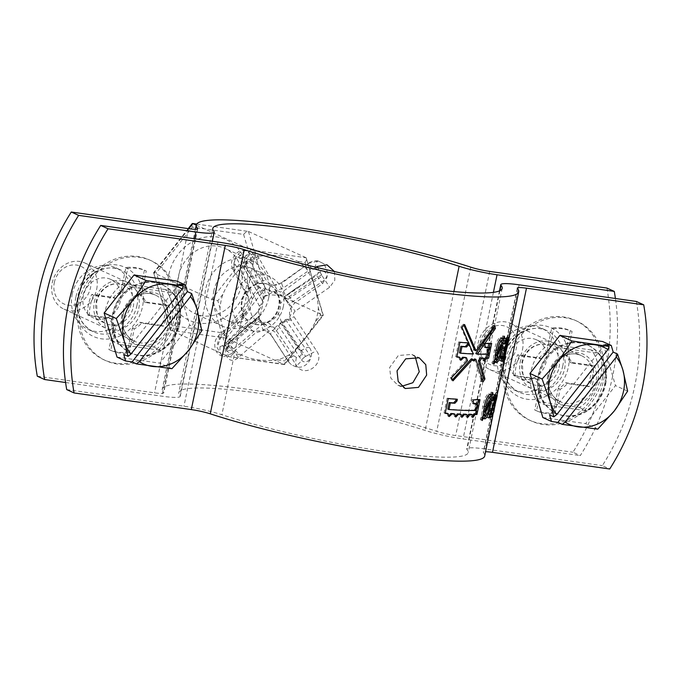 <?xml version="1.0" encoding="UTF-8"?>
<svg xmlns="http://www.w3.org/2000/svg" width="681" height="681" viewBox="0 0 681 681"><rect width="100%" height="100%" fill="white"/><g stroke="black" fill="none" stroke-linecap="round" stroke-linejoin="round"><path stroke-width="0.51" stroke-dasharray="3.4 2.55" d="M334.431 271.557L334.848 280.18L329.698 287.203L295.171 311.243C293.307 312.851 292.932 314.69 294.039 316.75L316.503 350.766C325.91 363.126 304.756 378.908 296.516 365.561L274.945 332.09L272.17 330.285L268.867 331.221L238.529 357.304C227.531 367.97 219.954 348.085 229.982 338.483L258.312 311.668L259.461 306.178C262.006 303.717 262.84 301.64 261.981 299.938L244.147 268.391L247.45 260.763L250.353 262.262L269.446 294.796L282.641 295.58L284.062 296.873L319.764 272.119C324.624 268.493 330.259 276.716 324.888 279.848L288.744 304.518C290.898 306.518 291.723 309.48 291.221 313.405C290.115 317.261 288.242 319.338 285.603 319.653L281.67 321.926L275.167 327.544L268.637 326.318L256.371 320.555C252.694 317.984 250.659 314.213 250.276 309.251L250.693 304.237L252.328 299.334C254.703 294.703 258.15 291.655 262.653 290.191L268.62 289.791L273.932 291.791C277.805 294.456 280.019 298.304 280.572 303.343L280.325 308.442L278.52 313.26C275.975 317.806 272.349 320.777 267.642 322.156L261.819 322.624L258.159 321.543M259.912 319.942L259.248 318.742L258.823 319.091L228.178 345.412L228.816 346.459L259.912 319.942L263.53 323.356L268.637 326.318M259.248 318.742L259.044 316.052L228.058 343.326C225.981 345.684 225.905 348.034 227.829 350.383L228.671 343.088L259.308 315.916C260.372 315.38 261.129 313.141 261.589 309.2C262.738 305.36 263.019 302.551 262.44 300.781L261.972 299.921L263.428 296.848L263.692 297.282L264.807 296.312L245.841 264.219L244.802 265.122L263.428 296.848M229.982 338.483L230.008 342.526L259.308 315.916M606.933 288.054A211.093 185.334 -65.5 0 1 605.392 372.337A211.093 185.334 -65.5 0 1 572.934 452.227L580.289 455.58A211.093 185.334 -65.5 0 0 612.747 375.691A211.093 185.334 -65.5 0 0 615.411 298.491M120.367 301.172A21.111 18.532 -65.5 0 1 93.093 317.755A21.111 18.532 -65.5 0 1 83.329 295.912A21.111 18.532 -65.5 0 1 110.594 279.338A21.111 18.532 -65.5 0 1 120.367 301.172M546.179 361.628A21.111 18.532 -65.5 0 1 518.913 378.202A21.111 18.532 -65.5 0 1 509.141 356.367A21.111 18.532 -65.5 0 1 536.415 339.785A21.111 18.532 -65.5 0 1 546.179 361.628M498.032 354.792A33.778 29.658 -65.5 0 1 541.667 328.259A33.778 29.658 -65.5 0 1 557.296 363.203A33.778 29.658 -65.5 0 1 513.661 389.728A33.778 29.658 -65.5 0 1 498.032 354.792M72.212 294.337A33.778 29.658 -65.5 0 1 115.847 267.812A33.778 29.658 -65.5 0 1 131.476 302.756A33.778 29.658 -65.5 0 1 87.84 329.281A33.778 29.658 -65.5 0 1 72.212 294.337M65.589 382.509L161.874 396.18A33.778 4.052 11.7 0 0 180.235 396.325A33.778 4.052 11.7 0 0 179.971 395.635A147.76 17.706 -168.3 0 1 178.805 392.622A147.76 17.706 -168.3 0 1 259.129 393.26A147.76 17.706 -168.3 0 1 425.114 430.443A33.778 4.052 11.7 0 0 463.054 438.939L580.289 455.58M259.461 306.178L243.143 274.945C237.328 264.185 252.847 245.841 259.027 258.312L277.346 290.276L280.087 292.064L283.441 291.136L315.958 267.258M270.868 284.581L273.439 285.313L270.868 284.581L266.433 280.64L251.8 255.077L247.416 251.144L245.764 250.778C237.924 249.467 230.833 263.734 234.945 271.217L248.063 296.226C250.795 302.492 249.586 308.297 244.453 313.635L221.725 335.061L216.975 347.276L222.219 356.316L223.836 356.665L231.361 353.745L255.622 332.873L264.117 330.336L266.952 331.187L271.327 335.103L288.599 361.875L291.408 364.837L296.388 366.965C306.68 369.4 315.763 356.035 309.37 347.506L291.391 320.3C288.012 313.728 289.212 307.923 295.001 302.883L322.59 283.662L328.216 274.06L324.173 263.922L318.308 261.078L309.038 263.198L282.147 282.87L273.439 285.313C271.591 284.735 269.982 286.233 268.62 289.791M37.285 376.184L154.519 392.826A16.889 2.026 11.7 0 0 163.695 392.903A16.889 2.026 11.7 0 0 163.568 392.554A164.649 19.732 -168.3 0 1 162.274 389.2A164.649 19.732 -168.3 0 1 251.774 389.907A164.649 19.732 -168.3 0 1 436.734 431.337A16.889 2.026 11.7 0 0 455.7 435.585L572.934 452.227M252.328 299.334L249.493 289.195L234.894 263.896C234.017 260.074 235.268 257.81 238.639 257.103L240.733 258.533L255.869 284.028L262.653 290.191M273.932 291.791L283.356 287.927L311.66 268.603L314.911 267.931C318.861 269.685 319.38 272.204 316.469 275.482L287.927 294.643L280.572 303.343M278.52 313.26L281.917 323.654L300.849 350.928C302.236 354.98 300.747 357.133 296.388 357.397L293.63 355.661L274.945 328.557L267.642 322.156M321.364 274.945L285.373 299.231L286.114 300.466L322.258 276.128L317.686 267.676M280.487 322.862L304.322 357.159L305.65 356.41L281.67 321.926M286.114 300.466L288.744 304.518M264.807 296.312L269.446 294.796M256.371 320.555L247.458 324.65L222.704 345.599L220.116 346.569C217.154 345.258 216.873 342.849 219.265 339.342L243.483 318.206L250.276 309.251M285.603 319.653L309.412 354.554C313.124 359.415 304.662 364.922 301.572 359.934C301.172 361.407 299.487 363.279 296.516 365.561M304.322 357.159L301.572 359.934L278.146 325.433M263.53 323.356L232.161 350.085L227.922 350.494C227.309 350.928 227.718 343.794 230.008 342.526L228.058 343.326L226.884 348.944L227.829 350.383M238.529 357.304L228.816 346.459M281.96 322.368L294.039 316.75M258.312 311.668C259.759 314.545 259.827 316.188 258.533 316.597L258.312 316.691M259.027 316.376L258.533 316.597L258.823 319.091M322.258 276.128L329.698 287.203M243.143 274.945L244.734 269.208L243.866 268.016L261.972 299.921M259.027 258.312L245.841 264.219M285.714 299.002L284.82 296.354L297.699 287.135M297.674 287.161L284.82 296.354C285.56 295.843 285.101 294.098 283.441 291.136M277.346 290.276L264.611 296.005M305.65 356.41L316.503 350.766M228.671 343.088L228.178 345.412M262.44 300.781L263.692 297.282M244.147 268.391L244.802 265.122M285.373 299.231L284.037 296.882L284.777 296.38M315.507 321.636A54.88 48.189 114.5 0 0 317.329 314.843A54.88 48.189 114.5 0 0 318.35 307.931C317.32 293.596 313.6 280.87 307.191 269.761A54.88 48.189 114.5 0 0 297.895 261.385C285.816 255.826 273.464 254.073 260.857 256.124A54.88 48.189 114.5 0 0 248.727 261.461C237.184 270.008 228.561 280.981 222.84 294.371A54.88 48.189 114.5 0 0 221.027 301.172A54.88 48.189 114.5 0 0 220.006 308.084C220.057 321.985 223.777 334.711 231.165 346.254A54.88 48.189 114.5 0 0 240.453 354.631C251.57 359.747 263.913 361.5 277.499 359.891A54.88 48.189 114.5 0 0 289.629 354.554C300.202 345.556 308.834 334.584 315.507 321.636L320.496 315.294L318.35 307.931M242.164 301.504A21.111 18.532 114.5 0 0 251.927 323.347A21.111 18.532 114.5 0 0 279.201 306.765A21.111 18.532 114.5 0 0 269.429 284.93A21.111 18.532 114.5 0 0 242.164 301.504M241.61 301.257A21.111 18.532 114.5 0 0 251.383 323.092A21.111 18.532 114.5 0 0 278.648 306.518A21.111 18.532 114.5 0 0 268.884 284.675A21.111 18.532 114.5 0 0 241.61 301.257M283.33 306.552A28.704 25.206 -65.5 0 1 246.241 329.102A28.704 25.206 -65.5 0 1 232.953 299.402A28.704 25.206 -65.5 0 1 270.042 276.852A28.704 25.206 -65.5 0 1 283.33 306.552M213.868 290.71A28.704 25.206 114.5 0 0 227.156 320.41A28.704 25.206 114.5 0 0 264.245 297.861A28.704 25.206 114.5 0 0 250.957 268.161A28.704 25.206 114.5 0 0 213.868 290.71M246.641 285.543A44.333 38.919 -65.5 0 1 198.826 323.117A44.333 38.919 -65.5 0 1 168.862 274.503A44.333 38.919 -65.5 0 1 216.677 236.928A44.333 38.919 -65.5 0 1 246.641 285.543M241.355 285.458A35.889 31.505 -65.5 0 1 194.996 313.643A35.889 31.505 -65.5 0 1 178.388 276.52A35.889 31.505 -65.5 0 1 224.747 248.335A35.889 31.505 -65.5 0 1 241.355 285.458M268.663 297.895A35.889 31.505 -65.5 0 1 222.295 326.088A35.889 31.505 -65.5 0 1 205.696 288.957A35.889 31.505 -65.5 0 1 252.055 260.772A35.889 31.505 -65.5 0 1 268.663 297.895M188.799 228.697L153.991 272.97L211.74 299.274L250.582 249.867L253.715 255.111L248.727 261.461M188.245 228.62L153.625 272.647L170.744 330.268L228.484 356.58L211.74 299.274L217.852 300.721L220.006 308.084M196.247 225.113L250.582 249.867L306.186 257.758L323.313 315.329L284.794 364.352L228.484 356.58C229.786 356.844 231.395 355.857 233.319 353.618L240.453 354.631M153.991 272.97C153.148 272.502 153.966 272.426 156.426 272.74L192.289 227.131L243.611 234.417C245.535 232.178 247.143 231.191 248.437 231.455L306.186 257.758C307.105 258.508 306.722 260.057 305.037 262.398L297.895 261.385M243.611 234.417L259.069 287.305L265.19 288.753L323.313 315.329M153.617 272.706L170.744 330.268L226.339 338.159L284.088 364.471C285.118 364.693 285.296 363.509 284.641 360.904L289.629 354.554M284.326 364.548L228.484 356.58M306.186 257.758L322.939 315.065C323.773 315.533 322.964 315.609 320.496 315.294M192.289 227.131L191.88 224.773M196.698 224.066L248.437 231.455L196.673 224.1M170.744 330.268C169.824 329.519 170.207 327.978 171.893 325.629L156.426 272.74M248.437 231.455L265.19 288.753L226.339 338.159L223.215 332.915L171.893 325.629M401.756 386.28L397.84 385.182L390.809 378.091L389.634 367.527L398.325 355.482L411.843 354.443L415.223 356.708M636.352 301.462A211.093 185.334 -65.5 0 1 634.82 385.744A211.093 185.334 -65.5 0 1 602.353 465.634L609.716 468.988M591.346 350L549.439 344.05A38 33.36 114.5 0 0 537.539 401.509L579.446 407.459A38 33.36 114.5 0 0 597.782 380.483A38 33.36 114.5 0 0 591.346 350L598.701 353.345L556.794 347.395A38 33.36 114.5 0 0 544.894 404.863L586.801 410.805A38 33.36 114.5 0 0 605.137 383.837A38 33.36 114.5 0 0 598.701 353.345M165.526 289.544L123.627 283.594A38 33.36 114.5 0 0 111.727 341.053L153.625 347.004A38 33.36 114.5 0 0 171.961 320.036A38 33.36 114.5 0 0 165.526 289.544L172.889 292.898L130.982 286.948A38 33.36 114.5 0 0 119.081 344.407L160.988 350.357A38 33.36 114.5 0 0 179.316 323.381A38 33.36 114.5 0 0 172.889 292.898M66.712 389.592L183.947 406.234A33.778 4.052 -168.3 0 1 221.887 414.729A147.76 17.706 11.7 0 0 377.7 450.405A147.76 17.706 11.7 0 0 468.196 452.55A147.76 17.706 11.7 0 0 467.03 449.537A33.778 4.052 -168.3 0 1 466.766 448.847A33.778 4.052 -168.3 0 1 485.127 448.992L602.353 465.634M484.727 455.972A164.649 19.732 11.7 0 0 483.433 452.618A16.889 2.026 -168.3 0 1 483.306 452.269A16.889 2.026 -168.3 0 1 485.604 451.741M153.625 347.004L160.988 350.357M111.727 341.053L119.081 344.407M123.627 283.594L130.982 286.948M537.539 401.509L544.894 404.863M549.439 344.05L556.794 347.395M579.446 407.459L586.801 410.805M481.833 419.394L480.301 419.002L481.629 415.887L482.684 406.659C484.157 399.236 486.132 394.971 488.6 393.848L490.737 394.239M483.178 416.278L481.629 415.887M484.217 407.051L482.684 406.659M490.175 394.231L488.6 393.848L490.048 394.895L491.112 392.094L490.703 395.057M492.703 392.477L491.112 392.094M492.984 393.55L491.384 393.167M490.124 397.057L489.826 400.011M489.648 401.16L485.689 416.236M489.307 405.629L488.83 405.518M483.825 418.381L482.957 418.466L484.514 418.849M484.046 418.611L481.927 417.351L480.752 420.126L480.301 419.002M482.642 417.53L481.927 417.351M482.293 420.517L480.752 420.126M483.433 411.639L488.779 398.24L488.073 396.436C486.447 398.027 485.204 401.313 484.344 406.302L483.544 410.745M484.029 415.887C485.562 414.218 486.753 410.873 487.596 405.859L488.49 400.879L484.242 411.843M487.596 405.859L489.179 406.234M488.49 400.879L490.073 401.262M488.779 398.24L490.354 398.623M489.452 414.652L487.843 414.278L492.831 399.858L492.933 396.946L491.75 399.96L490.712 400.462C491.759 396.47 492.686 394.435 493.487 394.35L495.376 394.674M494.457 400.224L492.831 399.858M493.461 397.04L492.933 396.946L493.444 397.066M493.053 398.147L492.303 397.976M492.482 400.13L491.75 399.96M492.312 400.837L490.712 400.462M495.113 394.716L493.487 394.35L494.074 395.797M493.938 397.142L491.954 405.774L488.898 413.954L489.665 414.21M495.078 400.292L493.436 399.934M493.589 406.14L491.954 405.774M491.92 410.992L490.294 410.617M490.516 414.329L488.898 413.954M492.312 413.503L490.669 413.146A162.963 19.528 -168.3 0 1 488.881 414.031M490.669 413.146L490.414 414.38M488.984 416.942A162.963 19.528 -168.3 0 1 487.153 417.632L487.843 414.278M488.762 418.015L487.153 417.632M493.504 410.149L491.861 409.792L496.091 392.35L491.188 415.24L492.831 415.589M494.525 405.808L492.882 405.45M495.087 404.08L493.436 403.722M495.164 402.777L493.521 402.42M495.794 399.228L494.151 398.87M496.943 394.631L495.3 394.273M497.649 392.801L495.998 392.452M496.798 397.704L495.147 397.363M496.023 401.45L494.363 401.109M495.623 403.212L493.972 402.863M495.41 404.395L493.759 404.046L492.235 411.392M494.576 408.421L492.925 408.072M492.95 415.487L491.299 415.138L491.861 409.792M493.461 412.916L491.81 412.567L493.521 404.446L491.835 412.541L493.444 412.882M495.096 405.629L493.444 405.28L493.521 404.446L495.164 404.795M495.674 402.224L494.023 401.875L495.462 395.048L494.057 401.85L495.657 402.19M497.147 395.363L495.462 395.048L497.113 395.397M494.959 398.019L496.611 398.368M495.113 396.163L496.764 396.521M494.525 398.708L496.168 399.057M492.916 407.91L494.576 408.26M493.078 405.876L494.721 406.234M492.431 408.702L494.083 409.051M493.487 363.109L491.954 362.718L493.291 359.602L494.346 350.375C495.811 342.952 497.785 338.678 500.263 337.563L502.391 337.955M494.832 359.994L493.291 359.602M495.879 350.766L494.346 350.375M501.829 337.946L500.263 337.563L501.701 338.61L502.765 335.81L502.357 338.772M504.357 336.193L502.765 335.81M504.638 337.265L503.046 336.882M501.778 340.772L501.48 343.726M501.301 344.875L497.351 359.951M500.961 349.344L500.492 349.234M495.479 362.096L494.619 362.181L496.177 362.564M495.7 362.326L493.589 361.066L492.406 363.841L491.954 362.718M494.295 361.245L493.589 361.066M493.955 364.233L492.406 363.841M495.087 355.354L500.433 341.956L499.726 340.151C498.1 341.743 496.858 345.029 496.006 350.017L495.206 354.46M495.683 359.602C497.224 357.934 498.407 354.588 499.25 349.566L500.143 344.595L495.896 355.55M499.25 349.566L500.833 349.949M500.143 344.595L501.727 344.978M500.433 341.956L502.016 342.339M504.144 344.084L502.535 343.709L503.651 340.134L505.132 338.065L507.022 338.397M505.268 340.509L503.651 340.134M506.758 338.44L505.132 338.065L505.719 339.606M505.574 340.849L501.71 358.708M506.792 343.522L505.157 343.156M504.315 348.638L503.523 348.459M504.306 348.706L503.506 348.527M504.63 354.18L502.987 353.814M501.097 360.062L500.041 360.811L501.659 361.185M502.042 361.126L500.416 360.76C499.471 361.441 499.275 359.874 499.837 356.044L501.437 356.418M502.467 356.069L500.85 355.695A162.963 19.528 -168.3 0 1 499.837 356.044M500.85 355.695L500.893 358.189L502.357 353.839L502.791 350.596L502.297 350.204L504.442 343.547L504.604 340.653L503.531 343.36A162.963 19.528 -168.3 0 1 502.535 343.709M501.242 357.593L500.612 357.448L501.156 358.257M503.991 354.205L502.357 353.839M504.417 350.962L502.791 350.596L503.914 350.579M504.451 347.982L502.833 347.616M505.149 347.208L503.523 346.842M506.068 343.914L504.442 343.547M505.157 340.755L504.604 340.653L505.149 340.781M504.263 343.53L503.531 343.36M507.107 346.518L505.455 346.161L502.876 358.887L504.527 359.236M507.592 345.097L505.94 344.748M506.392 351.345L504.732 351.004M505.753 346.118L503.591 356.572L505.242 356.912M504.655 359.134L503.004 358.785L503.387 354.265L505.03 354.622M505.489 354.154L503.846 353.797A162.963 19.528 -168.3 0 1 503.387 354.265M503.846 353.797L504.8 349.336A162.963 19.528 -168.3 0 1 504.408 349.77L507.149 336.789L508.792 337.146M505.14 356.589L503.489 356.24L505.123 356.546M506.281 351.771L504.63 351.422M507.03 347.761L505.345 347.446L506.996 347.795M506.741 348.57L505.089 348.212M506.451 349.693L504.8 349.336M506.051 350.128L504.408 349.77M509.626 335.75L507.975 335.401A162.963 19.528 -168.3 0 1 507.149 336.789M507.975 335.401L507.371 338.321A162.963 19.528 -168.3 0 1 506.894 339.317L505.455 346.161M508.494 338.551L507.371 338.321M508.537 339.666L506.894 339.317M467.711 342.901L469.022 342.986M467.779 342.594A162.963 19.528 -168.3 0 1 458.739 341.93L459.888 342.313M458.739 341.93L455.683 356.708L456.832 357.091M456.891 356.81A162.963 19.528 -168.3 0 1 455.683 356.708M458.602 356.946L459.692 359.9L460.33 359.951M465.285 357.406L466.289 360.334L467.558 360.726L466.289 360.334L450.337 377.376L451.477 377.759M450.337 377.376L451.818 380.449L452.976 380.832M451.818 380.449L452.465 379.785M471.371 358.81L472.35 360.615L473.091 360.564M474.521 358.921L481.586 381.488L483.059 381.879M481.586 381.488L482.557 379.998M482.42 357.917L483.076 360.751L483.91 360.487M490.116 343.479L490.209 343.028L491.682 343.42M490.209 343.028A162.963 19.528 -168.3 0 1 483.808 343.147L485.221 343.547M483.808 343.147L483.467 344.79L484.881 345.19M483.467 344.79L484.234 347.25L485.655 347.65M485.485 347.625L484.234 347.25A162.963 19.528 -168.3 0 0 485.034 347.242M487.46 347.199L486.098 353.762L487.553 354.163M486.098 353.762A162.963 19.528 -168.3 0 1 475.951 353.737M493.716 327.118L493.24 325.229L494.704 325.629M493.24 325.229L474.717 350.409M463.965 325.246L463.472 324.19L464.629 324.573M463.472 324.19L460.782 326.923L461.922 327.306M460.782 326.923L472.376 353.243L473.687 353.643M472.376 353.243L472.078 353.601L473.389 354.001M472.078 353.601A162.963 19.528 -168.3 0 1 459.437 352.835M478.462 399.764L478.547 399.313L480.028 399.713M478.547 399.313A162.963 19.528 -168.3 0 1 472.154 399.441L473.559 399.832M472.154 399.441L471.814 401.075L473.218 401.475M471.814 401.075L472.571 403.535L473.993 403.935M473.823 403.91L472.571 403.535A162.963 19.528 -168.3 0 0 473.38 403.535M475.806 403.484L474.444 410.056L475.9 410.447M474.444 410.056A162.963 19.528 -168.3 0 1 447.783 409.119M456.057 399.185L457.368 399.27M456.125 398.879A162.963 19.528 -168.3 0 1 447.085 398.215L448.234 398.598M447.085 398.215L444.021 412.992L445.17 413.376M445.229 413.095A162.963 19.528 -168.3 0 1 444.021 412.992M446.932 413.231L448.021 416.193L448.66 416.236M453.597 413.69L454.593 416.619L455.274 416.619M459.811 414.005L460.705 416.9L461.429 416.849M465.549 414.176L466.323 417.044L467.098 416.908M470.784 414.21L471.431 417.036L472.265 416.781M179.869 323.756A37.574 32.986 114.5 0 0 162.478 284.879A37.574 32.986 114.5 0 0 113.94 314.392A37.574 32.986 114.5 0 0 131.322 353.269A37.574 32.986 114.5 0 0 179.869 323.756M178.95 323.33A37.574 32.986 114.5 0 0 161.559 284.462A37.574 32.986 114.5 0 0 113.02 313.975A37.574 32.986 114.5 0 0 130.403 352.843A37.574 32.986 114.5 0 0 178.95 323.33M54.31 282.564A20.643 18.123 -65.5 0 1 76.578 265.071A20.643 18.123 -65.5 0 1 90.53 287.714A20.643 18.123 -65.5 0 1 68.262 305.207A20.643 18.123 -65.5 0 1 54.31 282.564M96.685 289.221A25.333 22.243 114.5 0 0 84.963 263.019A25.333 22.243 114.5 0 0 52.233 282.913A25.333 22.243 114.5 0 0 63.963 309.123A25.333 22.243 114.5 0 0 96.685 289.221M171.935 368.685L159.788 363.152L189.676 325.143L176.788 281.066M201.823 330.677L189.676 325.143M117.021 357.082L159.788 363.152M179.018 284.088L123.729 354.401M605.681 384.203A37.574 32.986 114.5 0 0 588.299 345.327A37.574 32.986 114.5 0 0 539.752 374.839A37.574 32.986 114.5 0 0 557.143 413.716A37.574 32.986 114.5 0 0 605.681 384.203M604.762 383.786A37.574 32.986 114.5 0 0 587.38 344.909A37.574 32.986 114.5 0 0 538.833 374.422A37.574 32.986 114.5 0 0 556.224 413.299A37.574 32.986 114.5 0 0 604.762 383.786M480.122 343.02A20.643 18.123 -65.5 0 1 502.391 325.518A20.643 18.123 -65.5 0 1 516.351 348.161A20.643 18.123 -65.5 0 1 494.083 365.663A20.643 18.123 -65.5 0 1 480.122 343.02M522.497 349.676A25.333 22.243 114.5 0 0 510.776 323.466A25.333 22.243 114.5 0 0 478.053 343.369A25.333 22.243 114.5 0 0 489.775 369.57A25.333 22.243 114.5 0 0 522.497 349.676M597.756 429.141L585.6 423.599L615.488 385.591L602.6 341.513M627.635 391.132L615.488 385.591M542.834 417.53L585.6 423.599M604.83 344.543L549.541 414.857M93.629 295.179A43.482 38.179 114.5 0 0 90.36 305.275A43.482 38.179 114.5 0 0 89.373 315.703L111.207 318.802A20.268 17.791 114.5 0 0 115.77 326.199L110.756 350.392A43.482 38.179 114.5 0 0 129.279 353.022L134.285 328.829A20.268 17.791 114.5 0 0 141.563 323.109L163.397 326.208A43.482 38.179 114.5 0 0 167.645 305.684L145.811 302.585A20.268 17.791 114.5 0 0 141.256 295.188L146.262 270.995A43.482 38.179 114.5 0 0 127.747 268.365L122.733 292.558A20.268 17.791 114.5 0 0 115.455 298.278L93.629 295.179L91.79 294.337A43.482 38.179 114.5 0 0 88.521 304.441A43.482 38.179 114.5 0 0 87.534 314.86L109.369 317.959A20.268 17.791 114.5 0 0 113.931 325.356L108.917 349.549A43.482 38.179 114.5 0 0 127.441 352.179L132.446 327.987A20.268 17.791 114.5 0 0 139.724 322.275L161.559 325.373A43.482 38.179 114.5 0 0 165.806 304.85L143.972 301.751A20.268 17.791 114.5 0 0 139.418 294.354L144.423 270.161A43.482 38.179 114.5 0 0 125.908 267.531L120.895 291.723A20.268 17.791 114.5 0 0 113.616 297.444L91.79 294.337M176.66 317.533A54.88 48.189 114.5 0 0 151.267 260.746A54.88 48.189 114.5 0 0 80.358 303.854A54.88 48.189 114.5 0 0 105.759 360.641A54.88 48.189 114.5 0 0 176.66 317.533M174.821 316.691A54.88 48.189 114.5 0 0 149.428 259.912A54.88 48.189 114.5 0 0 78.519 303.019A54.88 48.189 114.5 0 0 103.921 359.798A54.88 48.189 114.5 0 0 174.821 316.691M115.455 298.278L113.616 297.444M122.733 292.558L120.895 291.723M89.373 315.703L87.534 314.86M111.207 318.802L109.369 317.959M115.77 326.199L113.931 325.356M110.756 350.392L108.917 349.549M129.279 353.022L127.441 352.179M134.285 328.829L132.446 327.987M141.563 323.109L139.724 322.275M163.397 326.208L161.559 325.373M167.645 305.684L165.806 304.85M145.811 302.585L143.972 301.751M141.256 295.188L139.418 294.354M146.262 270.995L144.423 270.161M127.747 268.365L125.908 267.531M519.441 355.627A43.482 38.179 114.5 0 0 516.181 365.731A43.482 38.179 114.5 0 0 515.194 376.15L537.028 379.249A20.268 17.791 114.5 0 0 541.582 386.646L536.577 410.839A43.482 38.179 114.5 0 0 555.092 413.469L560.105 389.277A20.268 17.791 114.5 0 0 567.384 383.556L589.21 386.663A43.482 38.179 114.5 0 0 593.466 366.14L571.631 363.041A20.268 17.791 114.5 0 0 567.069 355.644L572.083 331.451A43.482 38.179 114.5 0 0 553.559 328.821L548.554 353.013A20.268 17.791 114.5 0 0 541.276 358.725L519.441 355.627L517.603 354.792A43.482 38.179 114.5 0 0 514.342 364.888A43.482 38.179 114.5 0 0 513.355 375.316L535.189 378.415A20.268 17.791 114.5 0 0 539.744 385.812L534.738 410.005A43.482 38.179 114.5 0 0 553.253 412.635L558.267 388.442A20.268 17.791 114.5 0 0 565.545 382.722L587.371 385.821A43.482 38.179 114.5 0 0 591.627 365.297L569.793 362.198A20.268 17.791 114.5 0 0 565.23 354.801L570.244 330.608A43.482 38.179 114.5 0 0 551.721 327.978L546.715 352.171A20.268 17.791 114.5 0 0 539.437 357.891L517.603 354.792M602.481 377.981A54.88 48.189 114.5 0 0 577.079 321.202A54.88 48.189 114.5 0 0 506.179 364.309A54.88 48.189 114.5 0 0 531.572 421.088A54.88 48.189 114.5 0 0 602.481 377.981M600.642 377.146A54.88 48.189 114.5 0 0 575.241 320.359A54.88 48.189 114.5 0 0 504.34 363.467A54.88 48.189 114.5 0 0 529.733 420.254A54.88 48.189 114.5 0 0 600.642 377.146M541.276 358.725L539.437 357.891M548.554 353.013L546.715 352.171M515.194 376.15L513.355 375.316M537.028 379.249L535.189 378.415M541.582 386.646L539.744 385.812M536.577 410.839L534.738 410.005M555.092 413.469L553.253 412.635M560.105 389.277L558.267 388.442M567.384 383.556L565.545 382.722M589.21 386.663L587.371 385.821M593.466 366.14L591.627 365.297M571.631 363.041L569.793 362.198M567.069 355.644L565.23 354.801M572.083 331.451L570.244 330.608M553.559 328.821L551.721 327.978M133.238 307.037A21.111 18.532 114.5 0 0 123.465 285.203A21.111 18.532 114.5 0 0 96.2 301.777A21.111 18.532 114.5 0 0 105.964 323.62A21.111 18.532 114.5 0 0 133.238 307.037M94.336 302.092A25.333 22.243 -65.5 0 1 121.661 280.623A25.333 22.243 -65.5 0 1 138.779 308.399A25.333 22.243 -65.5 0 1 111.454 329.876A25.333 22.243 -65.5 0 1 94.336 302.092M559.058 367.493A21.111 18.532 114.5 0 0 549.286 345.65A21.111 18.532 114.5 0 0 522.012 362.232A21.111 18.532 114.5 0 0 531.784 384.067A21.111 18.532 114.5 0 0 559.058 367.493M520.148 362.547A25.333 22.243 -65.5 0 1 547.473 341.07A25.333 22.243 -65.5 0 1 564.6 368.855A25.333 22.243 -65.5 0 1 537.275 390.324A25.333 22.243 -65.5 0 1 520.148 362.547M501.684 357.619A38 33.36 114.5 0 0 527.366 399.287A38 33.36 114.5 0 0 568.354 367.076A38 33.36 114.5 0 0 542.663 325.407A38 33.36 114.5 0 0 501.684 357.619M562.812 365.714A33.778 29.658 -65.5 0 1 519.177 392.247A33.778 29.658 -65.5 0 1 503.548 357.304A33.778 29.658 -65.5 0 1 547.183 330.77A33.778 29.658 -65.5 0 1 562.812 365.714M75.863 297.163A38 33.36 114.5 0 0 101.554 338.832A38 33.36 114.5 0 0 142.533 306.629A38 33.36 114.5 0 0 116.851 264.96A38 33.36 114.5 0 0 75.863 297.163M136.992 305.267A33.778 29.658 -65.5 0 1 93.357 331.792A33.778 29.658 -65.5 0 1 77.728 296.848A33.778 29.658 -65.5 0 1 121.363 270.323A33.778 29.658 -65.5 0 1 136.992 305.267M453.878 291.562L425.114 430.443M197.439 228.995L163.568 392.554M280.708 323.186L278.648 326.131C278.955 327.74 277.72 329.723 274.945 332.09M286.573 300.134L295.171 311.243M493.41 292.353L463.054 438.939M489.699 271.413L455.7 435.585M470.733 267.165L436.734 431.337M188.518 228.654L154.519 392.826M194.485 238.733L161.874 396.18M213.97 231.463L179.971 395.635M264.117 330.336C262.364 329.272 261.598 326.701 261.819 322.624M247.458 324.65C250.038 328.702 252.762 331.443 255.622 332.873M222.704 345.599C225.045 349.54 227.931 352.264 231.361 353.745M274.945 328.557C271.047 331.698 269.846 333.877 271.327 335.103L266.952 331.187M220.116 346.569C219.41 351.66 220.653 355.031 223.836 356.665M293.63 355.661C290.072 358.019 288.404 360.087 288.599 361.875L291.408 364.837M296.388 366.965C295.452 365.646 295.452 362.462 296.388 357.397M219.265 339.342L218.907 335.188L221.725 335.061M243.483 318.206L242.555 313.6L244.453 313.635M309.37 347.506C308.042 346.944 305.199 348.085 300.849 350.928M249.493 289.195L246.752 295.179L248.063 296.226M291.391 320.3C289.365 319.61 286.207 320.734 281.917 323.654M234.894 263.896L232.893 269.608L234.945 271.217M295.001 302.883C293.102 301.589 290.744 298.84 287.927 294.643M238.639 257.103L244.862 250.582L245.764 250.778M322.59 283.662L316.469 275.482M314.911 267.931C316.044 263.028 317.176 260.746 318.308 261.078L324.173 263.922M240.733 258.533C244.547 255.366 248.242 254.209 251.8 255.077M255.869 284.028C259.921 280.955 263.445 279.823 266.433 280.64M311.66 268.603C309.012 264.509 308.135 262.713 309.038 263.198L281.304 282.734L283.356 287.927M282.147 282.87L281.304 282.734C279.423 284.113 275.499 285.867 272.928 285.16M268.867 331.221L259.597 320.189M307.191 269.761L305.037 262.398M260.857 256.124L253.715 255.111M222.84 294.371L217.852 300.721M231.165 346.254L233.319 353.618M277.499 359.891L284.641 360.904M322.939 315.065L284.088 364.471M259.069 287.305L223.215 332.915M519.126 284.82L485.127 448.992M499.931 290.685L467.03 449.537M255.886 250.557L221.887 414.729M217.946 242.061L183.947 406.234M517.432 288.446L483.433 452.618M491.963 408.532L490.346 408.157M167.288 321.389A25.333 22.243 -65.5 0 1 134.566 341.283A25.333 22.243 -65.5 0 1 122.835 315.082A25.333 22.243 -65.5 0 1 155.566 295.179A25.333 22.243 -65.5 0 1 167.288 321.389M121.908 315.235A27.444 24.09 114.5 0 0 140.456 345.335A27.444 24.09 114.5 0 0 170.054 322.07A27.444 24.09 114.5 0 0 151.505 291.979A27.444 24.09 114.5 0 0 121.908 315.235M593.1 381.837A25.333 22.243 -65.5 0 1 560.378 401.739A25.333 22.243 -65.5 0 1 548.656 375.529A25.333 22.243 -65.5 0 1 581.378 355.635A25.333 22.243 -65.5 0 1 593.1 381.837M547.72 375.682A27.444 24.09 114.5 0 0 566.277 405.782A27.444 24.09 114.5 0 0 595.875 382.518A27.444 24.09 114.5 0 0 577.326 352.426A27.444 24.09 114.5 0 0 547.72 375.682M110.594 279.338L123.465 285.203C110.645 280.206 99.29 290.089 96.625 302.109L97.042 313.047C97.494 314.843 99.383 320.198 105.964 323.62L93.093 317.755M536.415 339.785L549.286 345.65C536.466 340.653 525.102 350.536 522.446 362.564L522.863 373.494C523.314 375.291 525.196 380.653 531.784 384.067L518.913 378.202M541.667 328.259L547.183 330.77C531.299 322.513 507.685 336.465 503.974 357.636C501.625 374.073 506.69 385.608 519.177 392.247L513.661 389.728M115.847 267.812L121.363 270.323C105.478 262.057 81.873 276.009 78.162 297.18C75.804 313.618 80.869 325.16 93.357 331.792L87.84 329.281M195.396 229.259L162.274 389.2M197.694 228.731L163.695 392.903M212.344 241.27L180.235 396.325M212.804 228.45L178.805 392.622M270.825 334.677L288.429 361.705M222.227 356.308C218.627 354.818 216.371 352.545 215.468 349.481C214.558 345.939 214.506 343.173 215.324 341.181C215.426 340.023 216.618 338.031 218.907 335.197L242.555 313.6C248.522 306.05 249.918 299.912 246.752 295.179L232.893 269.608C231.234 265.752 231.123 262.125 232.57 258.712C236.06 252.37 240.155 249.663 244.871 250.582L247.416 251.144M318.087 260.976C315.031 260.355 311.898 261.044 308.68 263.053M262.006 299.98L244.734 269.208C243.194 269.455 246.616 259.12 247.535 260.738L247.45 260.755M284.105 296.848L284.922 296.303M247.458 260.763L246.854 260.9C247.918 260.457 234.698 266.16 243.866 268.016L243.866 268.016C242.896 264.083 244.096 261.666 247.458 260.763M282.641 295.58L272.162 290.813M251.383 323.092L251.927 323.347M246.241 329.102L227.156 320.41M222.295 326.088L194.996 313.643M252.055 260.772L224.747 248.335M270.042 276.852L250.957 268.161M268.884 284.675L269.429 284.93M397.84 385.182L405.204 388.536M499.479 290.889L466.766 448.847M502.195 288.378L468.196 452.55M517.305 288.097L483.306 452.269M411.843 354.443L419.198 357.797M496.091 392.35L497.743 392.699M495.632 394.997L494.653 399.747M493.555 404.412L495.206 404.761M502.535 350.17L504.161 350.536M506 344.671L507.651 345.02M459.692 359.9L460.884 360.292M472.35 360.615L473.678 361.007M483.076 360.751L484.514 361.151M448.021 416.193L449.213 416.576M454.593 416.619L455.853 417.01M460.705 416.9L462.024 417.3M466.323 417.044L467.702 417.436M471.431 417.036L472.869 417.436M63.963 309.123L134.566 341.283C125.117 336.261 121.286 327.587 123.057 315.243C125.84 299.385 143.563 288.957 155.566 295.179L84.963 263.019M162.478 284.879L161.559 284.462M131.322 353.269L130.403 352.843M489.775 369.57L560.378 401.739C550.938 396.717 547.098 388.034 548.869 375.699C551.653 359.832 569.376 349.404 581.378 355.635L510.776 323.466M588.299 345.327L587.38 344.909M557.143 413.716L556.224 413.299M151.267 260.746L149.428 259.912M105.759 360.641L103.921 359.798M577.079 321.202L575.241 320.359M531.572 421.088L529.733 420.254"/><path stroke-width="1.02" d="M315.958 267.258L316.997 266.535L326.974 264.798L334.431 271.557M78.647 215.366A211.093 185.334 -65.5 0 0 44.648 379.538L37.285 376.184A211.093 185.334 -65.5 0 1 71.284 212.012L78.647 215.366L195.873 232.008A33.778 4.052 11.7 0 0 214.234 232.153A33.778 4.052 11.7 0 0 213.97 231.463A147.76 17.706 -168.3 0 1 212.804 228.45A147.76 17.706 -168.3 0 1 293.128 229.088A147.76 17.706 -168.3 0 1 459.113 266.271A33.778 4.052 11.7 0 0 497.053 274.766L614.288 291.408A211.093 185.334 -65.5 0 1 615.411 298.491M71.284 212.012L188.518 228.654A16.889 2.026 11.7 0 0 197.694 228.731A16.889 2.026 11.7 0 0 197.567 228.382A164.649 19.732 -168.3 0 1 196.273 225.028A164.649 19.732 -168.3 0 1 285.773 225.734A164.649 19.732 -168.3 0 1 470.733 267.165A16.889 2.026 11.7 0 0 489.699 271.413L606.933 288.054L614.288 291.408M44.648 379.538L65.589 382.509M191.88 224.773L192.604 223.487L196.247 225.113M426.664 375.103L418.466 387.378L405.204 388.536L398.189 381.454L397.032 370.898L405.697 358.844L419.198 357.797L425.778 364.675L426.664 375.103M415.223 356.708L419.266 371.732L412.848 382.731L401.756 386.28M74.067 392.946A211.093 185.334 -65.5 0 1 108.066 228.773L225.3 245.415L191.301 409.587L74.067 392.946L66.712 389.592A211.093 185.334 -65.5 0 1 100.711 225.42L217.946 242.061A33.778 4.052 -168.3 0 1 255.886 250.557A147.76 17.706 11.7 0 0 411.699 286.233A147.76 17.706 11.7 0 0 502.195 288.378A147.76 17.706 11.7 0 0 501.029 285.365A33.778 4.052 -168.3 0 1 500.765 284.675A33.778 4.052 -168.3 0 1 519.126 284.82L636.352 301.462L643.715 304.816A211.093 185.334 -65.5 0 1 642.174 389.098A211.093 185.334 -65.5 0 1 609.716 468.988L492.482 452.346A16.889 2.026 -168.3 0 0 485.604 451.741M225.3 245.415A16.889 2.026 -168.3 0 1 244.266 249.663A164.649 19.732 11.7 0 0 417.896 289.416A164.649 19.732 11.7 0 0 518.726 291.8A164.649 19.732 11.7 0 0 517.432 288.446A16.889 2.026 -168.3 0 1 517.305 288.097A16.889 2.026 -168.3 0 1 526.481 288.174L643.715 304.816M191.301 409.587A16.889 2.026 -168.3 0 1 210.267 413.835A164.649 19.732 11.7 0 0 383.897 453.589A164.649 19.732 11.7 0 0 484.727 455.972L492.831 415.589M480.028 399.713A164.649 19.732 -168.3 0 1 473.559 399.832L473.218 401.475L473.993 403.935A164.649 19.732 -168.3 0 0 477.262 403.884L475.9 410.447A164.649 19.732 -168.3 0 1 448.958 409.511L450.32 402.939A164.649 19.732 -168.3 0 0 454.865 403.263L457.028 400.913L457.368 399.27A164.649 19.732 -168.3 0 1 448.234 398.598L445.17 413.376A164.649 19.732 -168.3 0 0 448.107 413.614L449.213 416.576L452.099 413.903A164.649 19.732 -168.3 0 0 454.848 414.074L455.853 417.01L458.568 414.278A164.649 19.732 -168.3 0 0 461.131 414.397L462.024 417.3L464.57 414.516A164.649 19.732 -168.3 0 0 466.919 414.576L467.702 417.436L470.069 414.61A164.649 19.732 -168.3 0 0 472.205 414.601L472.869 417.436L475.049 414.55A164.649 19.732 -168.3 0 0 476.964 414.482L480.028 399.713M459.888 342.313L456.832 357.091A164.649 19.732 -168.3 0 0 459.786 357.329L460.884 360.292L463.77 357.619A164.649 19.732 -168.3 0 0 466.536 357.789L467.558 360.726L451.477 377.759L452.976 380.832L472.691 359.202L473.678 361.007L475.874 359.321L483.059 381.879L484.983 378.925L479.782 361.151L481.697 358.325A164.649 19.732 -168.3 0 0 483.85 358.317L484.514 361.151L486.694 358.266A164.649 19.732 -168.3 0 0 488.626 358.197L491.682 343.42A164.649 19.732 -168.3 0 1 485.221 343.547L484.881 345.19L485.655 347.65A164.649 19.732 -168.3 0 0 488.915 347.591L487.553 354.163A164.649 19.732 -168.3 0 1 477.304 354.137L495.427 328.472L494.704 325.629L476.053 350.8L464.629 324.573L461.922 327.306L473.389 354.001A164.649 19.732 -168.3 0 1 460.62 353.218L461.973 346.655A164.649 19.732 -168.3 0 0 466.519 346.978L468.681 344.62L469.022 342.986A164.649 19.732 -168.3 0 1 459.888 342.313M504.451 359.091L505.03 354.622A164.649 19.732 -168.3 0 0 505.489 354.154L506.451 349.693A164.649 19.732 -168.3 0 1 506.051 350.128L508.792 337.146A164.649 19.732 -168.3 0 0 509.626 335.75L509.022 338.661A164.649 19.732 -168.3 0 1 508.537 339.666L504.527 359.236M492.755 415.444L505.387 356.231L505.242 356.912L504.647 356.784M504.689 356.495L505.174 356.555M506.57 347.668L507.03 347.761L506.562 347.702M506.758 338.44L507.371 339.41L505.149 348.825L504.63 354.18L503.344 359.074L502.042 361.126C501.088 361.815 500.884 360.249 501.437 356.418A164.649 19.732 -168.3 0 0 502.467 356.069L502.51 358.564L503.991 354.205L504.417 350.962L503.914 350.579L506.068 343.914L506.23 341.028L505.149 343.735A164.649 19.732 -168.3 0 1 504.144 344.084L505.268 340.509L507.022 338.397M500.612 357.448L502.229 357.823L502.51 358.564L500.893 358.189M504.417 350.962L503.914 350.579M501.829 337.946L503.293 338.993L504.357 336.193L504.638 337.265L503.387 340.67L502.084 349.608C500.739 357.031 498.952 361.347 496.713 362.573L495.138 361.458L493.955 364.233L493.487 363.109L494.832 359.994L495.879 350.766C497.351 343.343 499.335 339.07 501.829 337.946L502.391 337.955M495.147 362.19L496.177 362.564M497.292 395.338L496.304 400.087M495.002 404.31L493.895 411.733M495.113 394.716L495.717 395.729L495.078 400.292L490.499 414.397A164.649 19.732 -168.3 0 0 492.312 413.503L491.639 416.746A164.649 19.732 -168.3 0 1 488.762 418.015L494.457 400.224L494.559 397.321L493.367 400.334L492.312 400.837C493.367 396.844 494.295 394.81 495.113 394.716L495.376 394.674M493.035 396.938L494.661 397.312L492.933 396.946M490.175 394.231L491.631 395.278L492.703 392.477L492.984 393.55L491.733 396.963L490.431 405.893C489.086 413.316 487.298 417.632 485.059 418.858L483.484 417.742L482.293 420.517L481.833 419.394L483.178 416.278L484.217 407.051C485.689 399.628 487.673 395.355 490.175 394.231L490.737 394.239M483.493 418.474L484.514 418.849M100.711 225.42L108.066 228.773M489.809 394.342L491.631 395.278M492.984 393.55L492.354 393.397M490.703 395.057L490.124 397.057M491.733 396.963L490.141 396.58M489.826 400.011L489.648 401.16M490.431 405.893L488.83 405.518M485.689 416.236L483.825 418.381M483.484 417.742L481.927 417.351M488.422 396.529L487.494 396.802M483.544 410.745L483.433 411.639L484.983 412.022L490.354 398.623L489.639 396.827C487.996 398.411 486.753 401.705 485.902 406.693L484.983 412.022M484.242 411.843L483.255 414.278L484.029 415.887L485.596 416.27C487.145 414.601 488.345 411.256 489.179 406.234L490.073 401.262L484.812 414.661L485.596 416.27L484.029 415.887M483.255 414.278L484.812 414.661M489.401 401.1L490.073 401.262M484.344 406.302L485.902 406.693M493.921 398.342L492.303 397.976M493.367 400.334L491.75 399.96M495.717 395.729L494.083 395.363M494.074 395.797L493.938 397.142M495.078 400.292L494.474 400.164M493.589 406.14L492.848 405.978M491.92 410.992L490.294 410.617M490.516 414.329L488.898 413.954M490.499 414.397L489.665 414.21M490.414 414.38L490.005 416.38A162.963 19.528 -168.3 0 1 488.984 416.942M491.639 416.746L490.005 416.38M495.623 403.212L495.13 403.109M495.7 402.199L497.113 395.397L495.7 402.199L495.257 402.139M493.001 412.788L493.444 412.882M493.487 412.89L495.164 404.795L493.487 412.89L492.993 412.822M494.857 404.727L495.096 405.629M501.463 338.048L503.293 338.993M504.638 337.265L504.008 337.112M502.357 338.772L501.778 340.772M503.387 340.67L501.795 340.296M501.48 343.726L501.301 344.875M502.084 349.608L500.492 349.234M497.351 359.951L495.479 362.096M495.138 361.458L493.589 361.066M500.075 340.236L499.156 340.509M495.206 354.46L495.087 355.354L496.645 355.737L502.016 342.339L501.293 340.543C499.658 342.126 498.407 345.412 497.556 350.4L496.645 355.737M495.896 355.55L494.917 357.993L495.683 359.602L497.249 359.985C498.807 358.317 499.999 354.971 500.833 349.949L501.727 344.978L496.475 358.376L497.249 359.985L495.683 359.602M494.917 357.993L496.475 358.376M501.054 344.816L501.727 344.978M496.006 350.017L497.556 350.4M507.371 339.41L505.736 339.044M505.719 339.606L505.574 340.849M506.792 343.522L506.179 343.386M505.149 348.825L503.523 348.459M505.14 348.893L503.506 348.527M505.302 350.128L503.668 349.762M504.63 354.18L504.025 354.043M501.803 358.436L501.097 360.062M503.344 359.074L501.71 358.708M505.149 343.735L503.531 343.36M505.123 356.546L504.698 356.452M509.022 338.661L508.494 338.551M456.891 356.81A162.963 19.528 -168.3 0 0 458.602 356.946L459.786 357.329M460.33 359.951L462.544 357.227L463.77 357.619M462.544 357.227A162.963 19.528 -168.3 0 0 465.285 357.406L466.536 357.789M452.465 379.785L471.371 358.81L472.691 359.202M473.091 360.564L474.521 358.921L475.874 359.321M482.557 379.998L483.501 378.534L484.983 378.925M483.501 378.534L478.394 360.76L479.782 361.151M478.394 360.76L480.292 357.925L481.697 358.325M480.292 357.925A162.963 19.528 -168.3 0 0 482.42 357.917L483.85 358.317M483.91 360.487L485.238 357.874L486.694 358.266M485.238 357.874A162.963 19.528 -168.3 0 0 487.145 357.806L488.626 358.197M487.145 357.806L490.116 343.479M485.034 347.242A162.963 19.528 -168.3 0 0 487.46 347.199L488.915 347.591M477.168 353.762L475.951 353.737L477.304 354.137M475.815 353.362L493.946 328.08L495.427 328.472M493.946 328.08L493.716 327.118M463.965 325.246L474.717 350.409L476.053 350.8M467.711 342.901L467.438 344.237L465.293 346.595A162.963 19.528 -168.3 0 1 460.799 346.271L459.437 352.835L460.62 353.218M460.799 346.271L461.973 346.655M478.462 399.764L475.491 414.091L476.964 414.482M473.38 403.535A162.963 19.528 -168.3 0 0 475.806 403.484L477.262 403.884M456.057 399.185L455.785 400.522L453.64 402.88A162.963 19.528 -168.3 0 1 449.145 402.556L447.783 409.119L448.958 409.511M449.145 402.556L450.32 402.939M445.229 413.095A162.963 19.528 -168.3 0 0 446.932 413.231L448.107 413.614M448.66 416.236L450.873 413.512L452.099 413.903M450.873 413.512A162.963 19.528 -168.3 0 0 453.597 413.69L454.848 414.074M455.274 416.619L457.283 413.886L458.568 414.278M457.283 413.886A162.963 19.528 -168.3 0 0 459.811 414.005L461.131 414.397M461.429 416.849L463.216 414.125L464.57 414.516M463.216 414.125A162.963 19.528 -168.3 0 0 465.549 414.176L466.919 414.576M467.098 416.908L468.664 414.21L470.069 414.61M468.664 414.21A162.963 19.528 -168.3 0 0 470.784 414.21L472.205 414.601M472.265 416.781L473.593 414.159L475.049 414.55M475.491 414.091A162.963 19.528 -168.3 0 1 473.593 414.159M146.168 280.529L132.872 300.278A42.222 37.063 114.5 0 0 123.653 320.096A42.222 37.063 114.5 0 0 124.368 341.326L128.045 356.367L123.729 354.401L125.662 361.015L117.021 357.082L104.133 312.996L134.021 274.996L176.788 281.066L185.428 284.998L179.018 284.088L183.334 286.054L146.168 280.529L134.021 274.996M183.334 286.054L182.108 289.05A42.222 37.063 114.5 0 0 169.194 284.309A42.222 37.063 114.5 0 0 132.872 300.278L116.281 318.538L124.368 341.326A42.222 37.063 114.5 0 0 130.931 354.137L128.045 356.367M136.396 363.892L139.282 361.662A42.222 37.063 114.5 0 0 152.195 366.395A42.222 37.063 114.5 0 0 188.526 350.434A42.222 37.063 114.5 0 0 197.022 309.387A42.222 37.063 114.5 0 0 190.459 296.575L191.676 293.579L197.022 309.387L201.823 330.677L188.526 350.434L171.935 368.685L136.396 363.892L132.08 361.926L187.36 291.613L185.428 284.998M139.282 361.662L190.459 296.575M187.36 291.613L191.676 293.579M116.281 318.538L104.133 312.996M125.662 361.015L132.08 361.926M182.108 289.05L130.931 354.137M571.98 340.977L558.684 360.734A42.222 37.063 114.5 0 0 549.473 380.551A42.222 37.063 114.5 0 0 550.188 401.773L553.857 416.823L549.541 414.857L551.482 421.471L542.834 417.53L529.946 373.452L559.833 335.444L602.6 341.513L611.249 345.454L604.83 344.543L609.146 346.51L571.98 340.977L559.833 335.444M609.146 346.51L607.929 349.506A42.222 37.063 114.5 0 0 595.015 344.765A42.222 37.063 114.5 0 0 558.684 360.734L542.102 378.985L550.188 401.773A42.222 37.063 114.5 0 0 556.752 414.584L553.857 416.823M562.208 424.348L565.102 422.109A42.222 37.063 114.5 0 0 578.016 426.851A42.222 37.063 114.5 0 0 614.339 410.881A42.222 37.063 114.5 0 0 622.843 369.843A42.222 37.063 114.5 0 0 616.271 357.023L617.497 354.035L622.843 369.843L627.635 391.132L614.339 410.881L597.756 429.141L562.208 424.348L557.892 422.382L613.181 352.068L611.249 345.454M565.102 422.109L616.271 357.023M613.181 352.068L617.497 354.035M542.102 378.985L529.946 373.452M551.482 421.471L557.892 422.382M607.929 349.506L556.752 414.584M459.113 266.271L453.878 291.562M197.567 228.382L197.439 228.995M497.053 274.766L493.41 292.353M195.873 232.008L194.485 238.733M317.686 267.676L316.997 266.535M196.673 224.1L192.842 223.555L188.799 228.697M526.481 288.174L492.482 452.346M501.029 285.365L499.931 290.685M244.266 249.663L210.267 413.835M465.293 346.595L466.519 346.978M467.438 344.237L468.681 344.62M453.64 402.88L454.865 403.263M455.785 400.522L457.028 400.913M196.273 225.028L195.396 229.259M214.234 232.153L212.344 241.27M192.127 223.674L188.245 228.62M196.698 224.066L192.604 223.487M500.765 284.675L499.479 290.889M518.726 291.8L507.413 346.459M500.782 358.206L502.408 358.572"/></g></svg>
